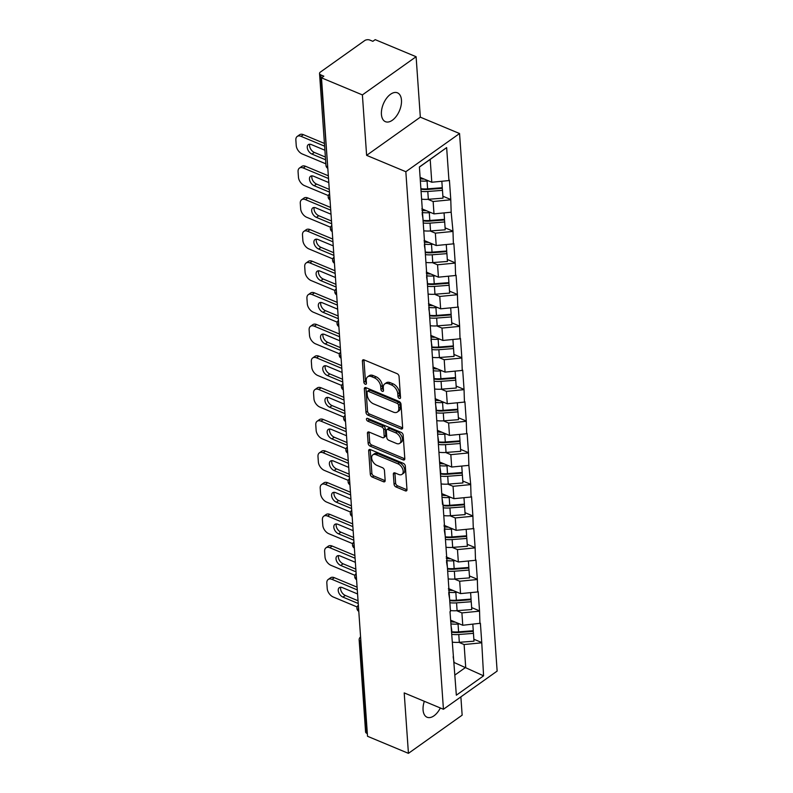 <?xml version="1.0" encoding="UTF-8"?>
<svg xmlns="http://www.w3.org/2000/svg" width="793" height="793" viewBox="0 0 793 793"><rect width="100%" height="100%" fill="white"/><g stroke="black" fill="none" stroke-linecap="round" stroke-linejoin="round"><path stroke-width="1.19" d="M399.355 398.433A1.675 1.031 -125.4 0 0 400.227 398.403A1.675 1.031 -125.4 0 0 400.534 397.58L399.057 376.417A2.399 1.477 -125.4 0 0 397.085 373.662L364.086 359.893A2.399 1.477 -125.4 0 0 362.837 359.933A2.399 1.477 -125.4 0 0 362.391 361.122L363.868 382.276A1.675 1.031 -125.4 0 0 365.246 384.209A1.675 1.031 -125.4 0 0 366.128 384.179A1.675 1.031 -125.4 0 0 366.435 383.346L366.247 380.61A7.672 4.728 -125.4 0 1 367.665 376.804A7.672 4.728 -125.4 0 1 371.669 376.685L374.415 377.835A7.672 4.728 -125.4 0 1 380.729 386.657L380.918 389.393A1.675 1.031 -125.4 0 0 382.305 391.316A1.675 1.031 -125.4 0 0 383.178 391.296A1.675 1.031 -125.4 0 0 383.485 390.463L383.297 387.727A7.672 4.728 -125.4 0 1 384.724 383.921A7.672 4.728 -125.4 0 1 388.719 383.802L391.464 384.952A7.672 4.728 -125.4 0 1 397.779 393.764L397.967 396.5A1.675 1.031 -125.4 0 0 399.355 398.433M440.333 707.971A15.622 8.743 -67.4 0 1 427.07 717.239A15.622 8.743 -67.4 0 1 423.065 709.943A15.622 8.743 -67.4 0 1 424.334 701.299M381.423 114.38A15.622 8.743 -67.4 0 1 386.528 98.302A15.622 8.743 -67.4 0 1 397.462 92.831A15.622 8.743 -67.4 0 1 401.466 100.126A15.622 8.743 -67.4 0 1 396.361 116.204A15.622 8.743 -67.4 0 1 385.428 121.676A15.622 8.743 -67.4 0 1 381.423 114.38M394.052 484.226A2.399 1.477 -125.4 0 0 396.024 486.981L405.282 490.837A2.399 1.477 -125.4 0 0 406.531 490.808A2.399 1.477 -125.4 0 0 406.978 489.618L405.332 466.115A2.399 1.477 -125.4 0 0 403.359 463.36L370.361 449.591A2.399 1.477 -125.4 0 0 369.112 449.631A2.399 1.477 -125.4 0 0 368.666 450.82L370.301 474.313A2.399 1.477 -125.4 0 0 372.274 477.069L383.465 481.738A2.399 1.477 -125.4 0 0 384.714 481.698A2.399 1.477 -125.4 0 0 385.16 480.508L384.456 470.457A2.399 1.477 -125.4 0 0 382.484 467.701L376.933 465.382A6.413 3.955 -125.4 0 1 372.165 460.198A6.413 3.955 -125.4 0 1 372.849 454.835A6.413 3.955 -125.4 0 1 376.189 454.736L397.917 463.796A6.413 3.955 -125.4 0 1 402.685 468.99A6.413 3.955 -125.4 0 1 402.001 474.353A6.413 3.955 -125.4 0 1 398.661 474.452L395.043 472.945A2.399 1.477 -125.4 0 0 393.794 472.975A2.399 1.477 -125.4 0 0 393.348 474.164L394.052 484.226L395.618 483.106A2.399 1.477 -125.4 0 0 397.59 485.861L406.849 489.727A2.399 1.477 -125.4 0 0 406.978 489.777M366.614 155.349L420.33 117.166L416.107 56.719L362.391 94.902L366.614 155.349L405.838 171.714L443.436 709.269L404.202 692.904L408.435 753.35L367.526 736.281L321.482 77.833L323.831 76.168L320.848 74.919L327.717 166.996M362.391 94.902L321.482 77.833M400.951 428.914A2.399 1.477 -125.4 0 0 402.2 428.884A2.399 1.477 -125.4 0 0 402.646 427.695L401 404.192A2.399 1.477 -125.4 0 0 399.028 401.436L366.029 387.668A2.399 1.477 -125.4 0 0 364.78 387.708A2.399 1.477 -125.4 0 0 364.334 388.897L365.979 412.39A2.399 1.477 -125.4 0 0 367.952 415.145L400.951 428.914L402.517 427.804A2.399 1.477 -125.4 0 0 402.646 427.853M403.161 435.159L404.807 458.651A2.399 1.477 -125.4 0 1 404.361 459.841A2.399 1.477 -125.4 0 1 403.112 459.881L370.113 446.112A2.399 1.477 -125.4 0 1 368.14 443.356L367.437 433.295A2.399 1.477 -125.4 0 1 367.883 432.106A2.399 1.477 -125.4 0 1 369.132 432.076L382.513 437.657A2.399 1.477 -125.4 0 0 383.762 437.617A2.399 1.477 -125.4 0 0 384.209 436.428L383.743 429.756A2.399 1.477 -125.4 0 0 381.77 427.001L367.833 421.192A1.675 1.031 -125.4 0 1 366.584 419.834A1.675 1.031 -125.4 0 1 366.762 418.426A1.675 1.031 -125.4 0 1 367.645 418.407L401.189 432.403A2.399 1.477 -125.4 0 1 403.161 435.159M405.838 171.714L459.553 133.531L497.142 671.086L443.436 709.269M473.867 639.237L481.748 642.528L480.399 623.258L462.765 625.261L450.602 620.185M481.748 642.528L483.581 675.824L456.342 695.193L449.998 611.651L450.474 611.314L442.97 504.011L442.494 504.338L419.398 166.976L446.647 147.607L448.957 180.566L431.788 182.241L420.131 177.374M442.881 196.208L450.771 199.499L449.423 180.229L448.957 180.566M450.771 199.499L451.167 212.207L433.999 213.882L421.836 208.807M445.101 227.859L452.981 231.15L451.167 212.207M452.981 231.15L453.378 243.857L436.209 245.523L424.047 240.448M447.311 259.499L455.202 262.79L453.854 243.52L453.378 243.857M455.202 262.79L455.588 275.498L438.42 277.173L426.257 272.098M449.522 291.15L457.412 294.441L456.064 275.171L455.588 275.498M457.412 294.441L457.809 307.149L440.64 308.814L428.468 303.739M451.732 322.791L459.623 326.082L458.275 306.812L457.809 307.149M459.623 326.082L460.019 338.789L442.851 340.455L430.688 335.38M453.953 354.431L461.833 357.722L460.485 338.452L460.019 338.789M461.833 357.722L462.23 370.43L445.061 372.105L432.899 367.03M456.163 386.082L464.044 389.373L462.706 370.103L462.23 370.43M464.044 389.373L464.44 402.081L447.272 403.746L435.109 398.671M458.374 417.723L466.264 421.014L464.916 401.744L464.44 402.081M466.264 421.014L466.661 433.721L449.482 435.397L437.32 430.321M460.584 449.373L468.475 452.654L467.127 433.384L466.661 433.721M468.475 452.654L468.871 465.362L451.703 467.037L439.53 461.962M462.805 481.014L470.685 484.305L468.871 465.362M470.685 484.305L471.082 497.013L453.913 498.678L441.751 493.603M465.015 512.655L472.896 515.946L471.548 496.676L471.082 497.013M472.896 515.946L473.292 528.653L456.124 530.329L443.961 525.253M467.226 544.305L475.116 547.596L473.768 528.326L473.292 528.653M475.116 547.596L475.513 560.304L458.334 561.969L446.172 556.894M469.436 575.946L477.327 579.237L475.978 559.967L475.513 560.304M477.327 579.237L477.723 591.945L460.555 593.61L448.382 588.535M471.647 607.587L479.537 610.878L478.189 591.608L477.723 591.945M479.537 610.878L479.934 623.585M462.765 625.261L461.903 612.89L456.659 610.699M450.939 625.082L451.822 630.584M479.071 611.215L461.903 612.89M460.555 593.61L459.682 581.239L454.448 579.059M448.729 593.432L449.611 598.943M476.851 579.574L459.682 581.239M458.334 561.969L457.472 549.599L452.238 547.408M446.518 561.791L447.391 567.292M474.64 547.923L457.472 549.599M456.124 530.329L455.261 517.948L450.018 515.767M444.308 530.15L445.18 535.652M472.43 516.283L455.261 517.948M453.913 498.678L453.051 486.307L447.807 484.126M442.088 498.5L442.97 504.011M470.219 484.642L453.051 486.307M451.703 467.037L450.83 454.667L445.597 452.476M439.877 466.859L440.759 472.36M468.009 452.991L450.83 454.667M449.482 435.397L448.62 423.016L443.386 420.835M437.667 435.218L438.539 440.72M465.788 421.351L448.62 423.016M447.272 403.746L446.409 391.375L441.166 389.185M435.456 403.568L436.328 409.079M463.578 389.7L446.409 391.375M445.061 372.105L444.199 359.725L438.955 357.544M433.236 371.927L434.118 377.428M461.367 358.059L444.199 359.725M442.851 340.455L441.988 328.084L436.745 325.903M431.025 340.276L431.907 345.788M459.157 326.419L441.988 328.084M440.64 308.814L439.768 296.443L434.534 294.253M428.815 308.636L429.687 314.137M456.937 294.768L439.768 296.443M438.42 277.173L437.558 264.793L432.324 262.612M426.604 276.995L427.477 282.496M454.726 263.127L437.558 264.793M436.209 245.523L435.347 233.152L430.103 230.961M424.384 245.344L425.266 250.856M452.516 231.487L435.347 233.152M433.999 213.882L433.137 201.511L427.893 199.321M422.173 213.704L423.056 219.205M450.305 199.836L433.137 201.511M416.107 56.719L375.198 39.65L372.849 41.315L369.855 40.076A3.658 2.032 -4 0 0 364.711 40.572L320.392 72.084A3.658 2.032 -4 0 0 319.539 73.501A3.658 2.032 -4 0 0 320.848 74.919M431.788 182.241L430.193 159.413L419.408 167.075M446.647 147.607L430.193 159.413M408.435 753.35L462.15 715.167L460.872 696.869M367.337 733.555L366.891 733.366A3.658 2.032 176 0 1 365.583 731.949L359.16 640.06A3.658 2.032 176 0 0 360.458 641.478L366.891 733.366M420.33 117.166L459.553 133.531M454.924 675.012L465.709 667.349L464.113 644.531L458.869 642.34M454.052 662.482L483.581 675.824M453.15 656.723L454.032 662.234M481.282 642.855L464.113 644.531M425.464 188.942L426.822 189.507M427.675 220.593L429.033 221.158M429.885 252.233L431.243 252.798M432.106 283.874L433.464 284.449M434.316 315.525L435.674 316.09M436.527 347.165L437.885 347.731M438.737 378.806L440.095 379.381M440.948 410.457L442.316 411.022M443.168 442.097L444.526 442.663M445.379 473.748L446.737 474.313M447.589 505.389L448.947 505.954M449.8 537.03L451.158 537.604M452.02 568.68L453.378 569.245M454.23 600.321L455.588 600.886M456.441 631.971L457.799 632.536M400.505 397.075A1.675 1.031 -125.4 0 1 399.533 395.39L399.345 392.654A7.672 4.728 -125.4 0 0 393.031 383.832L391.464 384.952M384.724 383.921L386.28 382.811A7.672 4.728 -125.4 0 1 390.285 382.692L393.031 383.832M367.665 376.804L369.231 375.694A7.672 4.728 -125.4 0 1 373.235 375.575L375.981 376.725A7.672 4.728 -125.4 0 1 382.295 385.537L382.484 388.273A1.675 1.031 -125.4 0 0 383.455 389.968M363.947 359.844A2.399 1.477 -125.4 0 0 363.957 360.012L365.434 381.165A1.675 1.031 -125.4 0 0 366.406 382.85M365.89 387.618A2.399 1.477 -125.4 0 0 365.9 387.787L367.546 411.28A2.399 1.477 -125.4 0 0 369.518 414.035L402.517 427.804M398.592 405.312A1.675 1.031 -125.4 0 0 397.204 403.389L368.239 391.296A1.675 1.031 -125.4 0 0 367.367 391.326A1.675 1.031 -125.4 0 0 367.05 392.158L367.258 395.043A7.672 4.728 -125.4 0 0 373.562 403.865L393.368 412.122A7.672 4.728 -125.4 0 0 397.362 412.003A7.672 4.728 -125.4 0 0 398.79 408.207L398.592 405.312L400.158 404.202A1.675 1.031 -125.4 0 0 398.77 402.269L397.204 403.389M367.367 391.326L368.933 390.215A1.675 1.031 -125.4 0 1 369.806 390.186L398.77 402.269M397.362 412.003L398.929 410.893A7.672 4.728 -125.4 0 0 400.356 407.087L398.79 408.207M400.158 404.202L400.356 407.087M369.003 432.026A2.399 1.477 -125.4 0 0 369.003 432.185L369.707 442.236A2.399 1.477 -125.4 0 0 371.679 444.992L404.678 458.77A2.399 1.477 -125.4 0 0 404.817 458.82M383.762 437.617L385.329 436.507A2.399 1.477 -125.4 0 0 385.775 435.317L385.309 428.646A2.399 1.477 -125.4 0 0 383.336 425.891L369.399 420.082L367.833 421.192M368.111 418.595A1.675 1.031 -125.4 0 0 369.399 420.082M396.401 443.456A6.413 3.955 -125.4 0 0 399.741 443.346A6.413 3.955 -125.4 0 0 400.425 437.994A6.413 3.955 -125.4 0 0 395.657 432.8L388.005 429.608A2.399 1.477 -125.4 0 0 386.756 429.647A2.399 1.477 -125.4 0 0 386.31 430.827L386.776 437.498A2.399 1.477 -125.4 0 0 388.748 440.254L396.401 443.456M399.741 443.346L401.308 442.236A6.413 3.955 -125.4 0 0 401.992 436.884A6.413 3.955 -125.4 0 0 397.224 431.689L395.657 432.8M386.756 429.647L388.322 428.527A2.399 1.477 -125.4 0 1 389.571 428.488L397.224 431.689M394.904 472.886A2.399 1.477 -125.4 0 0 394.914 473.054L395.618 483.106M402.001 474.353L403.568 473.233A6.413 3.955 -125.4 0 0 404.252 467.88A6.413 3.955 -125.4 0 0 399.484 462.686L397.917 463.796M372.849 454.835L374.415 453.725A6.413 3.955 -125.4 0 1 377.755 453.626L399.484 462.686M370.222 449.542A2.399 1.477 -125.4 0 0 370.232 449.71L371.867 473.203A2.399 1.477 -125.4 0 0 373.84 475.959L385.031 480.627A2.399 1.477 -125.4 0 0 385.16 480.677M303.382 134.661L301.033 136.337A7.325 4.52 -125.4 0 0 297.216 136.446L299.566 134.78A7.325 4.52 54.6 0 1 303.382 134.661L324.426 143.444M325.378 157.034L314.325 152.425A5.739 3.539 54.6 0 1 309.785 144.217M301.033 136.337L324.624 146.18M297.216 136.446A7.325 4.52 -125.4 0 0 295.858 140.083L296.235 145.555A7.325 4.52 -125.4 0 0 302.272 153.981L325.854 163.824M325.576 159.77L311.976 154.09A5.739 3.539 54.6 0 1 307.714 149.451A5.739 3.539 54.6 0 1 308.318 144.653A5.739 3.539 54.6 0 1 311.312 144.564L324.902 150.234M420.379 180.913A20.023 11.082 -4 0 0 427.06 181.032L427.615 188.843A20.023 11.082 176 0 1 420.924 188.724M427.615 188.843L442.286 187.713L441.84 181.26M427.06 181.032L428.616 180.913M420.221 178.752A16.356 9.05 -4 0 0 424.265 179.099M421.648 199.172A20.023 11.082 -4 0 0 428.339 199.291L443.019 198.161L442.474 190.35L427.794 191.48A20.023 11.082 176 0 1 421.103 191.361M420.954 189.2A16.356 9.05 176 0 0 427.605 189.458L442.286 188.328L442.474 190.35M305.592 166.312L303.243 167.977A7.325 4.52 -125.4 0 0 299.427 168.096L301.776 166.421A7.325 4.52 54.6 0 1 305.592 166.312L328.332 175.798M329.283 189.388L316.536 184.065A5.739 3.539 54.6 0 1 311.996 175.868M303.243 167.977L328.52 178.524M299.427 168.096A7.325 4.52 -125.4 0 0 298.069 171.724L298.455 177.206A7.325 4.52 -125.4 0 0 304.482 185.631L328.371 195.593M329.472 192.055A5.739 3.539 54.6 0 1 328.758 191.817L314.187 185.74A5.739 3.539 54.6 0 1 309.924 181.091A5.739 3.539 54.6 0 1 310.529 176.294A5.739 3.539 54.6 0 1 313.522 176.205L328.094 182.281A5.739 3.539 54.6 0 1 328.808 182.648M422.094 212.504A20.023 11.082 -4 0 0 429.281 212.683L429.826 220.484A20.023 11.082 176 0 1 423.135 220.375M429.826 220.484L444.506 219.354L444.05 212.901M429.281 212.683L430.827 212.554M421.935 210.314A16.356 9.05 -4 0 0 426.475 210.74M423.868 230.822A20.023 11.082 -4 0 0 430.549 230.932L445.23 229.801L444.685 221.99L430.004 223.12A20.023 11.082 176 0 1 423.323 223.011M423.165 220.841A16.356 9.05 176 0 0 429.816 221.108L444.496 219.978L444.685 221.99M307.803 197.953L305.464 199.628A7.325 4.52 -125.4 0 0 301.637 199.737L303.987 198.072A7.325 4.52 54.6 0 1 307.803 197.953L330.542 207.439M331.494 221.029L318.746 215.716A5.739 3.539 54.6 0 1 314.206 207.508M305.464 199.628L330.74 210.165M301.637 199.737A7.325 4.52 -125.4 0 0 300.279 203.375L300.666 208.846A7.325 4.52 -125.4 0 0 306.693 217.272L330.582 227.234M331.682 223.695A5.739 3.539 54.6 0 1 330.968 223.457L316.407 217.381A5.739 3.539 54.6 0 1 312.135 212.732A5.739 3.539 54.6 0 1 312.749 207.944A5.739 3.539 54.6 0 1 315.733 207.845L330.304 213.932A5.739 3.539 54.6 0 1 331.028 214.288M424.305 244.145A20.023 11.082 -4 0 0 431.491 244.323L432.036 252.134A20.023 11.082 176 0 1 425.345 252.015M432.036 252.134L446.717 251.004L446.261 244.551M431.491 244.323L433.037 244.204M424.146 241.954A16.356 9.05 -4 0 0 428.696 242.39M426.079 262.463A20.023 11.082 -4 0 0 432.77 262.582L447.45 261.452L446.905 253.641L432.225 254.771A20.023 11.082 176 0 1 425.534 254.652M425.385 252.491A16.356 9.05 176 0 0 432.036 252.749L446.717 251.619L446.905 253.641M310.023 229.593L307.674 231.269A7.325 4.52 -125.4 0 0 303.858 231.387L306.207 229.712A7.325 4.52 54.6 0 1 310.023 229.593L332.763 239.08M333.704 252.68L320.967 247.357A5.739 3.539 54.6 0 1 316.417 239.159M307.674 231.269L332.951 241.815M303.858 231.387A7.325 4.52 -125.4 0 0 302.49 235.015L302.876 240.487A7.325 4.52 -125.4 0 0 308.903 248.913L332.792 258.885M333.893 255.346A5.739 3.539 54.6 0 1 333.189 255.108L318.617 249.032A5.739 3.539 54.6 0 1 314.345 244.383A5.739 3.539 54.6 0 1 314.96 239.585A5.739 3.539 54.6 0 1 317.943 239.496L332.515 245.572A5.739 3.539 54.6 0 1 333.238 245.939M426.515 275.786A20.023 11.082 -4 0 0 433.702 275.964L434.247 283.775A20.023 11.082 176 0 1 427.556 283.656M434.247 283.775L448.927 282.645L448.481 276.192M433.702 275.964L435.258 275.845M426.366 273.605A16.356 9.05 -4 0 0 430.906 274.031M428.289 294.104A20.023 11.082 -4 0 0 434.98 294.223L449.661 293.093L449.116 285.282L434.435 286.412A20.023 11.082 176 0 1 427.744 286.293M427.596 284.132A16.356 9.05 176 0 0 434.247 284.39L448.927 283.26L449.116 285.282M312.234 261.244L309.885 262.909A7.325 4.52 -125.4 0 0 306.068 263.028L308.418 261.353A7.325 4.52 54.6 0 1 312.234 261.244L334.973 270.73M335.925 284.32L323.177 279.007A5.739 3.539 54.6 0 1 318.627 270.8M309.885 262.909L335.161 273.456M306.068 263.028A7.325 4.52 -125.4 0 0 304.71 266.656L305.087 272.138A7.325 4.52 -125.4 0 0 311.114 280.563L335.003 290.525M336.113 286.987A5.739 3.539 54.6 0 1 335.399 286.749L320.828 280.672A5.739 3.539 54.6 0 1 316.566 276.023A5.739 3.539 54.6 0 1 317.17 271.226A5.739 3.539 54.6 0 1 320.164 271.137L334.735 277.213A5.739 3.539 54.6 0 1 335.449 277.58M428.726 307.436A20.023 11.082 -4 0 0 435.912 307.615L436.457 315.426A20.023 11.082 176 0 1 429.776 315.307M436.457 315.426L451.138 314.296L450.692 307.833M435.912 307.615L437.468 307.496M428.577 305.246A16.356 9.05 -4 0 0 433.117 305.682M430.5 325.754A20.023 11.082 -4 0 0 437.191 325.864L451.871 324.733L451.326 316.932L436.646 318.062A20.023 11.082 176 0 1 429.955 317.943M429.806 315.783A16.356 9.05 176 0 0 436.457 316.04L451.138 314.91L451.326 316.932M314.444 292.885L312.095 294.56A7.325 4.52 -125.4 0 0 308.279 294.669L310.628 293.004A7.325 4.52 54.6 0 1 314.444 292.885L337.184 302.371M338.135 315.961L325.388 310.648A5.739 3.539 54.6 0 1 320.848 302.44M312.095 294.56L337.372 305.107M308.279 294.669A7.325 4.52 -125.4 0 0 306.921 298.307L307.297 303.778A7.325 4.52 -125.4 0 0 313.334 312.204L337.223 322.166M338.324 318.627A5.739 3.539 54.6 0 1 337.61 318.399L323.038 312.313A5.739 3.539 54.6 0 1 318.776 307.664A5.739 3.539 54.6 0 1 319.381 302.876A5.739 3.539 54.6 0 1 322.374 302.787L336.946 308.864A5.739 3.539 54.6 0 1 337.659 309.22M430.946 339.077A20.023 11.082 -4 0 0 438.132 339.255L438.678 347.066A20.023 11.082 176 0 1 431.987 346.947M438.678 347.066L453.358 345.936L452.902 339.483M438.132 339.255L439.679 339.136M430.787 336.886A16.356 9.05 -4 0 0 435.327 337.322M432.72 357.395A20.023 11.082 -4 0 0 439.401 357.514L454.082 356.384L453.537 348.573L438.856 349.703A20.023 11.082 176 0 1 432.175 349.584M432.016 347.423A16.356 9.05 176 0 0 438.668 347.681L453.348 346.551L453.537 348.573M316.655 324.535L314.306 326.201A7.325 4.52 -125.4 0 0 310.489 326.32L312.839 324.644A7.325 4.52 54.6 0 1 316.655 324.535L339.394 334.022M340.346 347.612L327.598 342.289A5.739 3.539 54.6 0 1 323.058 334.091M314.306 326.201L339.592 336.747M310.489 326.32A7.325 4.52 -125.4 0 0 309.131 329.947L309.518 335.429A7.325 4.52 -125.4 0 0 315.545 343.845L339.434 353.817M340.534 350.278A5.739 3.539 54.6 0 1 339.82 350.04L325.249 343.964A5.739 3.539 54.6 0 1 320.987 339.315A5.739 3.539 54.6 0 1 321.591 334.517A5.739 3.539 54.6 0 1 324.585 334.428L339.156 340.504A5.739 3.539 54.6 0 1 339.88 340.871M433.156 370.718A20.023 11.082 -4 0 0 440.343 370.896L440.888 378.707A20.023 11.082 176 0 1 434.197 378.598M440.888 378.707L455.569 377.577L455.113 371.124M440.343 370.896L441.889 370.777M432.998 368.537A16.356 9.05 -4 0 0 437.538 368.963M434.931 389.036A20.023 11.082 -4 0 0 441.622 389.155L456.302 388.025L455.747 380.214L441.077 381.344A20.023 11.082 176 0 1 434.386 381.235M434.227 379.064A16.356 9.05 176 0 0 440.888 379.332L455.569 378.202L455.747 380.214M318.875 356.176L316.526 357.841A7.325 4.52 -125.4 0 0 312.7 357.96L315.049 356.295A7.325 4.52 54.6 0 1 318.875 356.176L341.614 365.662M342.556 379.252L329.819 373.939A5.739 3.539 54.6 0 1 325.269 365.732M316.526 357.841L341.803 368.388M312.7 357.96A7.325 4.52 -125.4 0 0 311.342 361.588L311.728 367.07A7.325 4.52 -125.4 0 0 317.755 375.495L341.644 385.457M342.745 381.919A5.739 3.539 54.6 0 1 342.031 381.681L327.469 375.604A5.739 3.539 54.6 0 1 323.197 370.955A5.739 3.539 54.6 0 1 323.812 366.158A5.739 3.539 54.6 0 1 326.795 366.069L341.367 372.155A5.739 3.539 54.6 0 1 342.09 372.512M435.367 402.368A20.023 11.082 -4 0 0 442.553 402.547L443.099 410.358A20.023 11.082 176 0 1 436.408 410.239M443.099 410.358L457.779 409.228L457.333 402.775M442.553 402.547L444.1 402.428M435.218 400.178A16.356 9.05 -4 0 0 439.758 400.614M437.141 420.686A20.023 11.082 -4 0 0 443.832 420.805L458.513 419.675L457.967 411.864L443.287 412.994A20.023 11.082 176 0 1 436.596 412.875M436.447 410.715A16.356 9.05 176 0 0 443.099 410.972L457.779 409.842L457.967 411.864M321.086 387.817L318.736 389.492A7.325 4.52 -125.4 0 0 314.92 389.601L317.269 387.936A7.325 4.52 54.6 0 1 321.086 387.817L343.825 397.303M344.777 410.893L332.029 405.58A5.739 3.539 54.6 0 1 327.479 397.372M318.736 389.492L344.013 400.039M314.92 389.601A7.325 4.52 -125.4 0 0 313.562 393.239L313.939 398.71A7.325 4.52 -125.4 0 0 319.966 407.136L343.855 417.108M344.955 413.559A5.739 3.539 54.6 0 1 344.251 413.331L329.68 407.255A5.739 3.539 54.6 0 1 325.417 402.606A5.739 3.539 54.6 0 1 326.022 397.808A5.739 3.539 54.6 0 1 329.016 397.719L343.577 403.796A5.739 3.539 54.6 0 1 344.301 404.152M437.577 434.009A20.023 11.082 -4 0 0 444.764 434.187L445.309 441.998A20.023 11.082 176 0 1 438.628 441.879M445.309 441.998L459.99 440.868L459.543 434.415M444.764 434.187L446.32 434.068M437.429 431.828A16.356 9.05 -4 0 0 441.969 432.254M439.352 452.327A20.023 11.082 -4 0 0 446.043 452.446L460.723 451.316L460.178 443.505L445.497 444.635A20.023 11.082 176 0 1 438.807 444.516M438.658 442.355A16.356 9.05 176 0 0 445.309 442.613L459.99 441.483L460.178 443.505M323.296 419.467L320.947 421.133A7.325 4.52 -125.4 0 0 317.131 421.252L319.48 419.576A7.325 4.52 54.6 0 1 323.296 419.467L346.035 428.954M346.987 442.544L334.24 437.221A5.739 3.539 54.6 0 1 329.7 429.023M320.947 421.133L346.224 431.679M317.131 421.252A7.325 4.52 -125.4 0 0 315.773 424.879L316.149 430.361A7.325 4.52 -125.4 0 0 322.186 438.787L346.065 448.749M347.175 445.21A5.739 3.539 54.6 0 1 346.462 444.972L331.89 438.896A5.739 3.539 54.6 0 1 327.628 434.247A5.739 3.539 54.6 0 1 328.233 429.449A5.739 3.539 54.6 0 1 331.226 429.36L345.798 435.436A5.739 3.539 54.6 0 1 346.511 435.803M439.798 465.66A20.023 11.082 -4 0 0 446.984 465.838L447.53 473.639A20.023 11.082 176 0 1 440.839 473.53M447.53 473.639L462.21 472.509L461.754 466.056M446.984 465.838L448.531 465.719M439.639 463.469A16.356 9.05 -4 0 0 444.179 463.895M441.572 483.978A20.023 11.082 -4 0 0 448.253 484.087L462.934 482.957L462.388 475.146L447.708 476.276A20.023 11.082 176 0 1 441.017 476.167M440.868 474.006A16.356 9.05 176 0 0 447.52 474.264L462.2 473.134L462.388 475.146M325.507 451.108L323.157 452.783A7.325 4.52 -125.4 0 0 319.341 452.892L321.69 451.227A7.325 4.52 54.6 0 1 325.507 451.108L348.246 460.594M349.198 474.184L336.45 468.871A5.739 3.539 54.6 0 1 331.91 460.664M323.157 452.783L348.444 463.33M319.341 452.892A7.325 4.52 -125.4 0 0 317.983 456.53L318.37 462.002A7.325 4.52 -125.4 0 0 324.396 470.427L348.286 480.389M349.386 476.851A5.739 3.539 54.6 0 1 348.672 476.613L334.101 470.536A5.739 3.539 54.6 0 1 329.838 465.887A5.739 3.539 54.6 0 1 330.443 461.1A5.739 3.539 54.6 0 1 333.437 461.001L348.008 467.087A5.739 3.539 54.6 0 1 348.732 467.444M442.008 497.3A20.023 11.082 -4 0 0 449.195 497.479L449.74 505.29A20.023 11.082 176 0 1 443.049 505.171M449.74 505.29L464.42 504.16L463.964 497.707M449.195 497.479L450.741 497.36M441.85 495.11A16.356 9.05 -4 0 0 446.39 495.546M443.783 515.619A20.023 11.082 -4 0 0 450.474 515.737L465.144 514.607L464.599 506.796L449.918 507.926A20.023 11.082 176 0 1 443.237 507.807M443.079 505.647A16.356 9.05 176 0 0 449.74 505.904L464.411 504.774L464.599 506.796M327.727 482.749L325.378 484.424A7.325 4.52 -125.4 0 0 321.552 484.543L323.901 482.868A7.325 4.52 54.6 0 1 327.727 482.749L350.456 492.245M351.408 505.835L338.67 500.512A5.739 3.539 54.6 0 1 334.121 492.314M325.378 484.424L350.655 494.971M321.552 484.543A7.325 4.52 -125.4 0 0 320.194 488.171L320.58 493.652A7.325 4.52 -125.4 0 0 326.607 502.068L350.496 512.04M351.596 508.501A5.739 3.539 54.6 0 1 350.883 508.263L336.321 502.187A5.739 3.539 54.6 0 1 332.049 497.538A5.739 3.539 54.6 0 1 332.663 492.74A5.739 3.539 54.6 0 1 335.647 492.651L350.219 498.728A5.739 3.539 54.6 0 1 350.942 499.094M444.219 528.941A20.023 11.082 -4 0 0 451.405 529.119L451.951 536.93A20.023 11.082 176 0 1 445.26 536.811M451.951 536.93L466.631 535.8L466.175 529.347M451.405 529.119L452.952 529M444.07 526.76A16.356 9.05 -4 0 0 448.61 527.186M445.993 547.259A20.023 11.082 -4 0 0 452.684 547.378L467.364 546.248L466.819 538.437L452.139 539.567A20.023 11.082 176 0 1 445.448 539.448M445.299 537.287A16.356 9.05 176 0 0 451.951 537.555L466.631 536.425L466.819 538.437M329.938 514.399L327.588 516.065A7.325 4.52 -125.4 0 0 323.772 516.184L326.121 514.518A7.325 4.52 54.6 0 1 329.938 514.399L352.677 523.886M353.628 537.476L340.881 532.162A5.739 3.539 54.6 0 1 336.331 523.955M327.588 516.065L352.865 526.611M323.772 516.184A7.325 4.52 -125.4 0 0 322.404 519.811L322.791 525.293A7.325 4.52 -125.4 0 0 328.817 533.719L352.707 543.681M353.807 540.142A5.739 3.539 54.6 0 1 353.103 539.904L338.532 533.828A5.739 3.539 54.6 0 1 334.259 529.179A5.739 3.539 54.6 0 1 334.874 524.381A5.739 3.539 54.6 0 1 337.868 524.292L352.429 530.368A5.739 3.539 54.6 0 1 353.153 530.735M446.429 560.592A20.023 11.082 -4 0 0 453.616 560.77L454.161 568.581A20.023 11.082 176 0 1 447.48 568.462M454.161 568.581L468.841 567.451L468.395 560.988M453.616 560.77L455.172 560.651M446.281 558.401A16.356 9.05 -4 0 0 450.82 558.837M448.204 578.91A20.023 11.082 -4 0 0 454.895 579.019L469.575 577.889L469.03 570.088L454.349 571.218A20.023 11.082 176 0 1 447.658 571.099M447.51 568.938A16.356 9.05 176 0 0 454.161 569.196L468.841 568.066L469.03 570.088M332.148 546.04L329.799 547.715A7.325 4.52 -125.4 0 0 325.982 547.824L328.332 546.159A7.325 4.52 54.6 0 1 332.148 546.04L354.887 555.526M355.839 569.116L343.091 563.803A5.739 3.539 54.6 0 1 338.552 555.596M329.799 547.715L355.076 558.262M325.982 547.824A7.325 4.52 -125.4 0 0 324.624 551.462L325.001 556.934A7.325 4.52 -125.4 0 0 331.038 565.359L354.917 575.321M356.027 571.783A5.739 3.539 54.6 0 1 355.314 571.555L340.742 565.468A5.739 3.539 54.6 0 1 336.48 560.829A5.739 3.539 54.6 0 1 337.084 556.032A5.739 3.539 54.6 0 1 340.078 555.943L354.649 562.019A5.739 3.539 54.6 0 1 355.363 562.376M448.64 592.232A20.023 11.082 -4 0 0 455.826 592.411L456.381 600.222A20.023 11.082 176 0 1 449.69 600.103M456.381 600.222L471.052 599.092L470.606 592.639M455.826 592.411L457.383 592.292M448.491 590.042A16.356 9.05 -4 0 0 453.031 590.478M450.414 610.551A20.023 11.082 -4 0 0 457.105 610.669L471.785 609.539L471.24 601.728L456.56 602.858A20.023 11.082 176 0 1 449.869 602.739M449.72 600.579A16.356 9.05 176 0 0 456.371 600.836L471.052 599.706L471.24 601.728M334.359 577.691L332.009 579.356A7.325 4.52 -125.4 0 0 328.193 579.475L330.542 577.8A7.325 4.52 54.6 0 1 334.359 577.691L357.098 587.177M358.049 600.767L345.302 595.444A5.739 3.539 54.6 0 1 340.762 587.246M332.009 579.356L357.286 589.903M328.193 579.475A7.325 4.52 -125.4 0 0 326.835 583.103L327.222 588.584A7.325 4.52 -125.4 0 0 333.248 597L357.137 606.972M358.238 603.433A5.739 3.539 54.6 0 1 357.524 603.195L342.953 597.119A5.739 3.539 54.6 0 1 338.69 592.47A5.739 3.539 54.6 0 1 339.295 587.672A5.739 3.539 54.6 0 1 342.289 587.583L356.86 593.66A5.739 3.539 54.6 0 1 357.584 594.026M450.86 623.883A20.023 11.082 -4 0 0 458.047 624.051L458.592 631.862A20.023 11.082 176 0 1 451.901 631.753M458.592 631.862L473.272 630.732L472.816 624.279M458.047 624.051L459.593 623.932M450.702 621.692A16.356 9.05 -4 0 0 455.241 622.118M452.634 642.191A20.023 11.082 -4 0 0 459.325 642.31L473.996 641.18L473.451 633.369L458.77 634.499A20.023 11.082 176 0 1 452.089 634.39M451.931 632.219A16.356 9.05 176 0 0 458.582 632.487L473.262 631.357L473.451 633.369M319.539 73.501L325.963 165.39A3.658 2.032 -4 0 0 327.271 166.808A3.658 2.052 112.6 0 0 327.806 168.245M360.914 641.666L360.458 641.478A3.658 2.052 -67.4 0 1 360.756 639.455M330.017 199.886A3.658 2.052 112.6 0 1 329.482 198.448A3.658 2.052 -67.4 0 1 329.779 196.436M332.227 231.526A3.658 2.052 112.6 0 1 331.692 230.099A3.658 2.052 -67.4 0 1 331.989 228.077M334.448 263.177A3.658 2.052 112.6 0 1 333.912 261.74A3.658 2.052 -67.4 0 1 334.2 259.717M336.658 294.818A3.658 2.052 112.6 0 1 336.123 293.39A3.658 2.052 -67.4 0 1 336.41 291.368M338.869 326.458A3.658 2.052 112.6 0 1 338.333 325.031A3.658 2.052 -67.4 0 1 338.631 323.009M341.079 358.109A3.658 2.052 112.6 0 1 340.544 356.672A3.658 2.052 -67.4 0 1 340.841 354.649M343.29 389.75A3.658 2.052 112.6 0 1 342.754 388.322A3.658 2.052 -67.4 0 1 343.052 386.3M345.51 421.4A3.658 2.052 112.6 0 1 344.975 419.963A3.658 2.052 -67.4 0 1 345.262 417.941M347.721 453.041A3.658 2.052 112.6 0 1 347.185 451.613A3.658 2.052 -67.4 0 1 347.483 449.591M349.931 484.682A3.658 2.052 112.6 0 1 349.396 483.254A3.658 2.052 -67.4 0 1 349.693 481.232M352.142 516.332A3.658 2.052 112.6 0 1 351.606 514.895A3.658 2.052 -67.4 0 1 351.904 512.873M354.362 547.973A3.658 2.052 112.6 0 1 353.827 546.546A3.658 2.052 -67.4 0 1 354.114 544.523M356.572 579.624A3.658 2.052 112.6 0 1 356.037 578.186A3.658 2.052 -67.4 0 1 356.335 576.164M358.783 611.264A3.658 2.052 112.6 0 1 358.248 609.827A3.658 2.052 -67.4 0 1 358.545 607.805M399.345 392.654L397.779 393.764M390.285 382.692L388.719 383.802M382.484 388.273L380.918 389.393M382.295 385.537L380.729 386.657M375.981 376.725L374.415 377.835M373.235 375.575L371.669 376.685M365.434 381.165L363.868 382.276M363.957 360.012L362.391 361.122M399.533 395.39L397.967 396.5M369.518 414.035L367.952 415.145M367.546 411.28L365.979 412.39M365.9 387.787L364.334 388.897M369.806 390.186L368.239 391.296M404.678 458.77L403.112 459.881M371.679 444.992L370.113 446.112M369.707 442.236L368.14 443.356M369.003 432.185L367.437 433.295M385.775 435.317L384.209 436.428M385.309 428.646L383.743 429.756M383.336 425.891L381.77 427.001M389.571 428.488L388.005 429.608M394.914 473.054L393.348 474.164M377.755 453.626L376.189 454.736M385.031 480.627L383.465 481.738M373.84 475.959L372.274 477.069M371.867 473.203L370.301 474.313M370.232 449.71L368.666 450.82M406.849 489.727L405.282 490.837M397.59 485.861L396.024 486.981M427.794 191.48L428.339 199.291M314.325 152.425L311.976 154.09M430.004 223.12L430.549 230.932M329.422 191.351L328.758 191.817M316.536 184.065L314.187 185.74M432.225 254.771L432.77 262.582M331.633 222.992L330.968 223.457M318.746 215.716L316.407 217.381M434.435 286.412L434.98 294.223M333.843 254.632L333.189 255.108M320.967 247.357L318.617 249.032M436.646 318.062L437.191 325.864M336.063 286.283L335.399 286.749M323.177 279.007L320.828 280.672M438.856 349.703L439.401 357.514M338.274 317.924L337.61 318.399M325.388 310.648L323.038 312.313M441.077 381.344L441.622 389.155M340.484 349.564L339.82 350.04M327.598 342.289L325.249 343.964M443.287 412.994L443.832 420.805M342.695 381.215L342.031 381.681M329.819 373.939L327.469 375.604M445.497 444.635L446.043 452.446M344.905 412.856L344.251 413.331M332.029 405.58L329.68 407.255M447.708 476.276L448.253 484.087M347.126 444.506L346.462 444.972M334.24 437.221L331.89 438.896M449.918 507.926L450.474 515.737M349.336 476.147L348.672 476.613M336.45 468.871L334.101 470.536M452.139 539.567L452.684 547.378M351.547 507.788L350.883 508.263M338.67 500.512L336.321 502.187M454.349 571.218L454.895 579.019M353.757 539.438L353.103 539.904M340.881 532.162L338.532 533.828M456.56 602.858L457.105 610.669M355.978 571.079L355.314 571.555M343.091 563.803L340.742 565.468M458.77 634.499L459.325 642.31M358.188 602.73L357.524 603.195M345.302 595.444L342.953 597.119M325.963 165.39A3.658 3.658 0 0 0 327.806 168.324M329.601 193.879A3.658 3.658 0 0 0 330.027 199.965M331.811 225.529A3.658 3.658 0 0 0 332.237 231.615M334.022 257.17A3.658 3.658 0 0 0 334.448 263.256M336.232 288.811A3.658 3.658 0 0 0 336.658 294.907M338.452 320.461A3.658 3.658 0 0 0 338.879 326.547M340.663 352.102A3.658 3.658 0 0 0 341.089 358.188M342.873 383.743A3.658 3.658 0 0 0 343.3 389.839M345.084 415.393A3.658 3.658 0 0 0 345.51 421.479M347.304 447.034A3.658 3.658 0 0 0 347.731 453.12M349.515 478.685A3.658 3.658 0 0 0 349.941 484.771M351.725 510.325A3.658 3.658 0 0 0 352.151 516.412M353.936 541.966A3.658 3.658 0 0 0 354.362 548.062M356.156 573.617A3.658 3.658 0 0 0 356.572 579.703M358.367 605.257A3.658 3.658 0 0 0 358.793 611.344M360.577 636.908A3.658 3.658 0 0 0 359.16 640.06"/></g></svg>
